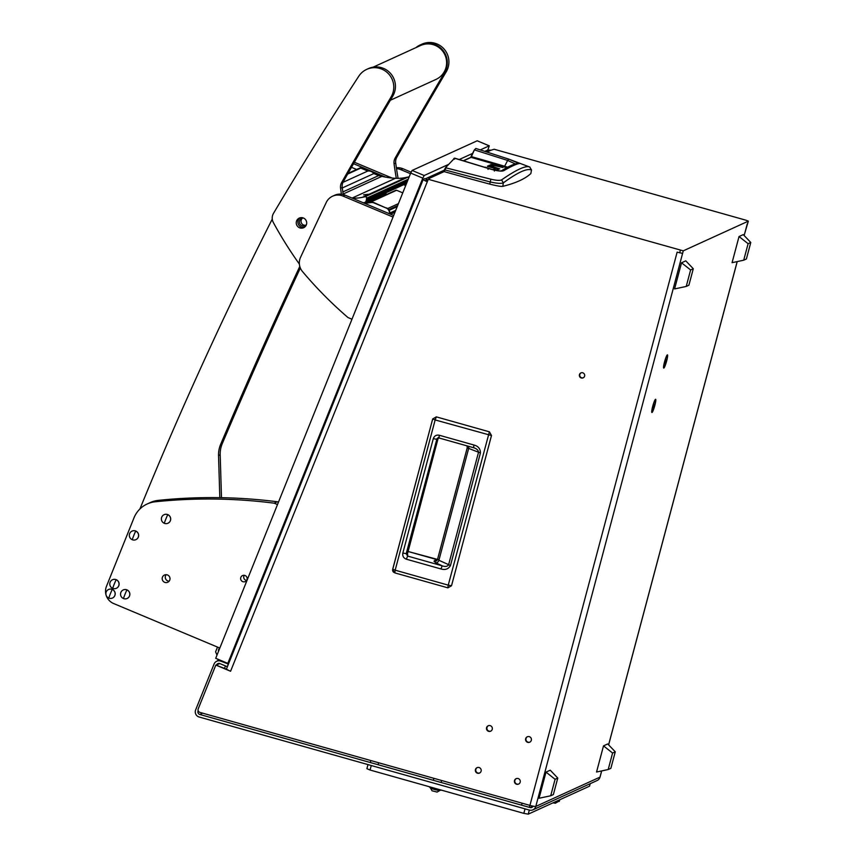 <?xml version="1.0" encoding="UTF-8"?>
<svg xmlns="http://www.w3.org/2000/svg" width="857" height="857" viewBox="0 0 857 857"><rect width="100%" height="100%" fill="white"/><g stroke="black" fill="none" stroke-linecap="round" stroke-linejoin="round"><path stroke-width="1.29" d="M584.603 376.116A2.71 2.667 -114.5 0 0 580.885 372.924A2.71 2.667 -114.5 0 0 580.296 377.434A2.71 2.667 -114.5 0 0 584.603 376.116M581.1 372.838A2.71 2.667 -114.5 0 0 583.338 377.755M663.821 368.082A6.867 0.9 105.7 0 0 666.65 360.99A6.867 0.9 105.7 0 0 667.335 354.884A6.867 0.9 105.7 0 0 667.314 354.894A6.867 0.9 105.7 0 0 664.711 361.236A6.867 0.9 105.7 0 0 663.618 367.996A6.867 0.9 105.7 0 0 663.821 368.082M652.006 412.485A6.867 0.9 105.7 0 0 654.834 405.404A6.867 0.9 105.7 0 0 655.519 399.298A6.867 0.9 105.7 0 0 655.487 399.308A6.867 0.9 105.7 0 0 652.895 405.65A6.867 0.9 105.7 0 0 651.802 412.41A6.867 0.9 105.7 0 0 652.006 412.485M527.462 736.72A2.967 2.925 -114.5 0 0 529.926 742.108M531.329 740.309A2.967 2.925 -114.5 0 0 527.259 736.806A2.967 2.925 -114.5 0 0 526.605 741.755A2.967 2.925 -114.5 0 0 531.329 740.309M516.321 778.595A2.967 2.925 -114.5 0 0 518.785 783.984M520.188 782.184A2.967 2.925 -114.5 0 0 516.118 778.681A2.967 2.925 -114.5 0 0 515.453 783.63A2.967 2.925 -114.5 0 0 520.188 782.184M488.394 725.708A2.967 2.925 -114.5 0 0 487.847 730.475A2.967 2.925 -114.5 0 0 490.847 731.096M492.25 729.296A2.967 2.925 -114.5 0 0 488.179 725.793A2.967 2.925 -114.5 0 0 487.526 730.742A2.967 2.925 -114.5 0 0 492.25 729.296M477.253 767.583A2.967 2.925 -114.5 0 0 476.706 772.35A2.967 2.925 -114.5 0 0 479.706 772.971M481.109 771.171A2.967 2.925 -114.5 0 0 477.038 767.668A2.967 2.925 -114.5 0 0 476.385 772.618A2.967 2.925 -114.5 0 0 481.109 771.171M600.039 776.978A5.281 0.578 -165.1 0 1 600.061 777.063A5.281 0.578 -165.1 0 1 599.996 777.128A5.281 5.206 65.5 0 1 597.147 780.513L532.947 809.822A5.281 5.206 -114.5 0 1 529.401 810.09L199.135 717.009A5.281 5.206 -114.5 0 1 195.642 709.907L214.089 664.014A5.281 5.206 -114.5 0 1 220.881 661.176L228.444 664.079M228.144 664.218L227.459 666.51M747.636 223.634L748.322 221.138L746.179 220.27L494.135 149.236L490.836 150.286A5.281 5.206 -114.5 0 0 487.29 150.553L485.555 151.346M530.076 807.551A2.646 2.603 -114.5 0 0 533.118 806.158L530.076 807.551L199.81 714.47L202.68 713.163M748.322 221.138L744.112 235.493M748.29 221.17L683.265 250.844L682.59 253.383L677.137 252.151L529.926 805.387A5.281 0.578 -165.1 0 0 535.796 806.437L682.59 253.383M532.947 809.822A5.281 5.206 -114.5 0 0 535.796 806.437L599.996 777.128L601.646 770.925M198.063 710.924A2.646 2.603 -114.5 0 0 199.81 714.47M425.64 178.888A5.281 5.206 65.5 0 1 430.332 177.892L428.275 179.295L683.265 250.844M428.275 179.295L230.576 671.256L215.825 665.064L198.224 708.846A2.646 2.603 -114.5 0 0 199.97 712.403L529.926 805.387M226.805 669.306L215.825 665.064M427.739 180.645A2.646 2.603 -114.5 0 0 427 181.245M230.576 671.256A5.281 0.664 -158.1 0 1 226.505 668.91A5.281 0.664 -158.1 0 1 226.559 668.846M425.672 180.431L427.418 181.438M425.704 180.356L427.343 179.606L424.922 178.588L423.283 179.338A5.281 0.664 21.9 0 0 423.219 179.402A5.281 0.664 21.9 0 0 427.3 181.748M427.343 179.606L426.732 181.116M488.661 150.146A5.281 0.664 21.9 0 0 487.483 150.029L486.326 150.993M485.63 151.314L485.833 150.778M227.169 666.65L219.906 663.607A2.646 2.603 -114.5 0 0 216.521 665M432.689 418.955L436.342 416.866L489.39 431.832L491.5 435.517L451.51 585.76L447.879 587.838L394.809 572.883L392.624 569.734L432.689 418.955L435.152 419.941L436.32 416.877L489.401 431.821L448.243 585.138L395.173 570.184L435.152 419.941L491.479 435.527L451.521 585.76L448.243 585.138L447.879 587.838L394.809 572.883L395.173 570.184L392.71 569.187L432.689 418.955L436.342 416.866M438.313 437.552L436.652 439.277L433.288 438.666C434.338 435.827 436.352 434.692 439.33 435.26L438.977 437.97L473.567 447.708M439.33 435.26L473.942 445.019C478.249 446.133 480.413 448.789 480.423 452.967L450.482 565.502C448.404 569.091 445.233 570.237 440.969 568.952L406.379 559.203C403.529 558.121 402.351 556.064 402.844 553.054L407.354 553.879M406.379 559.203L407.611 556.075L406.218 553.654L437.016 438.559L438.977 437.97L473.6 447.718C476.685 448.618 478.313 450.161 478.517 452.325L448.575 564.87C447.333 566.573 445.212 566.895 442.201 565.824L407.611 556.075L407.418 554.361M440.969 568.952L442.201 565.824L435.752 562.77A3.042 2.389 115.3 0 0 438.902 560.285L450.482 565.502M480.423 452.967L467.247 447.857M473.942 445.019L473.6 447.718M436.652 439.277L439.009 437.97M436.084 559.375L408.028 551.469L437.52 559.417L436.084 559.375L433.974 561.196L435.752 562.77M437.584 559.31A3.042 2.989 49 0 1 436.727 560.585L436.727 560.585A3.042 2.989 49 0 1 433.974 561.196M468.383 446.251A3.042 2.41 110.8 0 1 468.629 448.565L438.902 560.285L437.648 559.096L436.727 560.585M437.584 559.203L467.204 447.89L467.022 445.876M686.221 286.442L688.899 285.22L693.292 268.734L690.613 269.955L681.529 262.788L674.577 288.927L686.221 286.442L690.613 269.955M693.292 268.734L685.771 260.849L681.529 262.788M743.715 260.196L746.393 258.975L750.786 242.488L748.107 243.709L739.034 236.543L732.071 262.681L743.715 260.196L748.107 243.709M750.786 242.488L743.265 234.604L739.034 236.543M550.697 795.778L553.376 794.557L557.768 778.06L555.09 779.281L546.005 772.114L539.053 798.253L550.697 795.778L555.09 779.281M557.768 778.06L550.248 770.186L546.005 772.114M608.191 769.532L610.87 768.311L615.262 751.814L612.584 753.035L603.51 745.869L596.547 772.007L608.191 769.532L612.584 753.035M615.262 751.814L607.742 743.94L603.51 745.869M530.869 173.521L531.479 170.007L530.869 173.521A1411.061 154.838 -165.1 0 1 502.759 186.355C500.809 186.59 496.492 185.84 489.818 184.116A396.309 43.493 -165.1 0 1 444.28 171.646L443.744 171.421L444.28 171.646L444.997 169.943L444.494 169.632L444.997 169.943L446.229 167.404L444.494 169.632M502.759 186.355L503.359 182.841C501.281 183.741 496.878 183.441 490.183 181.941L489.818 184.116M531.522 170.007L529.733 167.029L531.479 170.007C529.251 169.043 525.802 169.632 521.131 171.754C516.482 173.885 510.558 177.581 503.359 182.841L501.57 179.895C499.856 180.709 496.31 180.473 490.911 179.199L490.183 181.941L444.997 169.943M443.733 171.421L444.483 169.643L443.744 171.421M463.691 160.752L471.104 157.367L474.382 149.879L471.018 156.638M493.011 169.729L495.003 168.518L494.585 170.093M494.735 168.4L487.483 166.354M487.579 165.969L497.799 168.958L497.542 169.922M498.474 169.493L497.799 168.958L498.474 169.493L495.217 170.286M485.03 167.136L492.657 169.643M488.833 165.551L489.551 165.937L488.865 165.401L492.122 164.608L491.586 166.622M495.057 165.712L492.122 164.608M495.164 165.326L502.888 167.501L494.232 165.519L492.336 166.387L499.76 168.925L489.551 165.937M529.947 167.115L508.822 159.145L475.871 148.475L474.382 149.879L475.849 148.465L474.382 149.879L507.644 160.441L504.644 166.237L507.708 167.211M529.733 167.029C525.834 165.305 516.45 169.59 501.57 179.895M490.911 179.199L445.49 167.747L454.521 158.213L454.478 159.209M444.483 169.643L445.586 167.576L454.649 158.149M471.104 157.367L504.184 166.922L504.644 166.237A352.334 38.661 14.9 0 0 471.586 156.681L470.343 157.731M470.525 157.484L471.586 156.681L470.996 156.692L474.392 149.846M453.771 158.566L454.521 158.213L453.771 158.566L454.521 158.213L488.361 168.475C496.449 170.929 501.591 171.657 503.809 170.661C511.404 166.226 516.567 163.869 519.288 163.591L508.812 159.134L507.644 160.441L515.314 163.912M454.649 158.138L488.383 168.4C495.667 170.5 500.049 171.282 501.549 170.736L501.452 170.789C508.812 166.226 514.339 163.751 518.046 163.376L519.288 163.591M501.527 170.747L503.809 170.661M652.188 411.788A6.138 0.803 105.7 0 0 654.63 405.779A6.138 0.803 105.7 0 0 655.423 399.983A6.138 0.803 105.7 0 0 655.326 399.994A6.138 0.803 105.7 0 0 652.895 406.004A6.138 0.803 105.7 0 0 652.091 411.799A6.138 0.803 105.7 0 0 652.188 411.788M654.116 405.725L654.084 404.065L653.077 407.878L654.116 405.725L653.57 405.575M664.004 367.385A6.138 0.803 105.7 0 0 666.446 361.375A6.138 0.803 105.7 0 0 667.239 355.569A6.138 0.803 105.7 0 0 667.142 355.58A6.138 0.803 105.7 0 0 664.711 361.59A6.138 0.803 105.7 0 0 663.907 367.396A6.138 0.803 105.7 0 0 664.004 367.385M665.932 361.322L665.91 359.661L664.893 363.464L665.932 361.322L665.386 361.161M487.879 150.007L489.272 145.829L480.498 149.814M472.614 153.414L459.331 159.477M448.222 164.555L424.194 175.514L422.812 178.138L410.707 173.071L412.099 170.447L477.199 140.794M228.926 662.868L227.812 663.382L422.812 178.138M227.812 663.382L215.707 658.305L410.707 173.071M217.496 647.089L215.6 651.802L216.992 655.123M219.756 648.235A2.646 2.603 -114.5 0 0 218.546 651.245M218.214 659.354L217.624 660.822M224.502 668.342L225.466 665.943M354.37 162.241L392.077 178.042M405.725 183.773L406.304 184.009M353.545 163.698L385.596 177.131M403.668 184.705L405.693 185.551M368.381 202.788L395.773 190.286A1.061 1.039 65.5 0 1 396.609 190.275L402.758 192.846M386.528 194.507A3.964 3.899 65.5 0 1 386.004 193.596L385.714 192.911M389.421 213.747A5.281 5.206 -114.5 0 0 386.218 208.037L373.909 202.884A5.281 5.206 -114.5 0 0 371.231 202.52L364.675 203.377M371.231 202.52L364.493 203.291M371.542 202.381A5.281 5.206 65.5 0 1 374.22 202.734L373.909 202.884M386.218 208.037L374.22 202.734M386.528 207.897A5.281 5.206 65.5 0 1 389.689 213.854M363.636 194.828L368.178 194.303L363.614 194.86M362.993 202.67L363.55 202.702A2.646 2.603 -114.5 0 0 366.196 200.72A13.209 13.016 -114.5 0 0 366.475 199.199L366.592 198.224A1.318 1.296 -114.5 0 0 365.007 196.756L362.361 197.324A40.29 39.701 65.5 0 1 352.173 198.128M365.007 196.756L408.435 176.938A1.318 1.296 65.5 0 1 409.132 176.992M348.017 173.403L359.619 168.101A1.457 1.435 65.5 0 1 360.754 168.09L367.782 171.036L342.971 182.348M408.435 176.938L405.779 177.506L362.361 197.324M395.431 178.299L352.066 198.085L395.431 178.299A40.29 39.701 -114.5 0 0 405.779 177.506M342.832 191.947L378.665 175.599L381.879 176.349A79.262 78.094 -114.5 0 0 395.409 178.299M367.782 171.036A6.61 6.502 65.5 0 1 373.834 173.564L342.275 187.972M373.834 173.564L378.665 175.599M351.477 167.319L356.608 169.472M305.767 225.209A3.996 3.942 65.5 0 1 302.542 218.139M306.463 224.502A3.996 3.942 65.5 0 1 299.382 222.092A3.996 3.942 65.5 0 1 303.528 218.074M272.269 219.092A3963.047 3904.503 -114.5 0 0 139.916 508.972M221.492 497.692L220.185 454.767A26.417 26.031 65.5 0 1 222.252 443.68A5284.058 5206.007 65.5 0 1 300.346 268.027M219.82 497.66L218.546 455.528A26.417 26.031 65.5 0 1 220.613 444.429A5284.058 5206.007 65.5 0 1 299.789 266.431M390.342 100.258L435.967 79.433A18.629 18.351 -114.5 0 0 436.374 45.924A18.629 18.351 -114.5 0 0 420.498 45.539L373.127 67.167M416.009 47.585A19.282 19.004 65.5 0 1 444.622 72.481A5284.058 5206.007 -114.5 0 0 395.173 158.031A9.245 9.106 -114.5 0 0 394.059 163.826A396.309 390.449 -114.5 0 0 396.309 178.342M420.219 44.939L421.869 44.189A19.282 19.004 65.5 0 1 446.261 71.731A5284.058 5206.007 -114.5 0 0 396.812 157.281A9.245 9.106 -114.5 0 0 395.709 163.076A396.309 390.449 -114.5 0 0 398.087 178.363M299.372 264.074A396.309 390.449 65.5 0 1 273.351 222.541A9.245 9.106 65.5 0 1 273.49 213.361A3963.047 3904.503 65.5 0 1 358.772 76.219A19.282 19.004 65.5 0 1 388.317 73.584A19.282 19.004 65.5 0 1 391.113 96.905A5284.058 5206.007 -114.5 0 0 341.664 182.455A9.245 9.106 -114.5 0 0 340.561 188.251A396.309 390.449 -114.5 0 0 341.407 194.185M366.721 69.363L368.36 68.614A19.282 19.004 65.5 0 1 392.763 96.155A5284.058 5206.007 -114.5 0 0 343.314 181.705A9.245 9.106 -114.5 0 0 342.211 187.501A396.309 390.449 -114.5 0 0 343.228 194.518M304.46 227.255A5.281 5.206 65.5 0 1 300.143 217.785M296.779 220.538A5.281 5.206 65.5 0 1 305.199 219.242A5.281 5.206 65.5 0 1 303.667 227.705A5.281 5.206 65.5 0 1 296.779 220.538M169.129 581.196A3.964 3.899 65.5 0 1 166.162 574.693M167.576 575.004A3.964 3.899 65.5 0 1 167.747 582.257A3.964 3.899 65.5 0 1 162.187 578.7A3.964 3.899 65.5 0 1 167.576 575.004M246.602 580.435A3.299 3.257 65.5 0 1 244.266 575.304M242.67 581.614A3.299 3.257 -114.5 0 0 247.148 578.529A3.299 3.257 -114.5 0 0 242.52 575.572A3.299 3.257 -114.5 0 0 242.67 581.614M147.211 503.959L150.296 502.556A26.417 26.031 65.5 0 1 158.309 500.37L155.224 501.784A26.417 26.031 -114.5 0 0 133.992 517.853L106.472 586.327A13.209 13.016 -114.5 0 0 113.681 603.564L219.82 648.063M278.418 502.245L277.282 501.763A528.405 520.606 -114.5 0 0 158.309 500.37M155.224 501.784A528.405 520.606 -114.5 0 1 274.186 503.177L277.497 504.559M274.186 503.177L277.282 501.763M393.031 217.057L342.939 196.06A13.209 13.016 -114.5 0 0 326.281 202.413A5284.058 5206.007 -114.5 0 0 300.528 257.368A13.209 13.016 -114.5 0 0 302.457 271.498A396.309 390.449 -114.5 0 0 347.996 317.551L351.981 319.211M332.57 196.199L334.626 195.267A13.209 13.016 65.5 0 1 344.996 195.117L342.939 196.06M393.652 215.514L344.996 195.117M410.46 173.692L400.808 169.643A13.209 13.016 -114.5 0 0 396.512 168.658M396.373 167.779A13.209 13.016 65.5 0 1 402.865 168.711L400.808 169.643M411.092 172.161L402.865 168.711M112.256 589.434A4.692 4.628 -114.5 0 0 106.214 591.951A4.692 4.628 -114.5 0 0 112.085 598.175A4.703 4.628 -114.5 0 0 112.128 598.165A4.703 4.628 -114.5 0 0 112.256 589.434A10.573 1.243 112.7 0 0 110.339 593.837A10.573 1.243 -67.3 0 0 108.775 598.079M112.085 598.175L112.128 598.165A4.692 4.628 -114.5 0 0 113.606 590.237A4.703 4.628 -114.5 0 0 108.228 589.659L108.196 589.67M167.747 514.65A4.692 4.628 -114.5 0 0 161.716 517.167A4.692 4.628 -114.5 0 0 167.586 523.391A4.692 4.628 -114.5 0 0 167.747 514.65A10.573 1.243 112.7 0 0 165.84 519.053A10.573 1.243 -67.3 0 0 164.276 523.295M167.608 523.381A4.703 4.628 -114.5 0 0 167.629 523.381A4.703 4.628 -114.5 0 0 169.108 515.453A4.703 4.628 -114.5 0 0 163.751 514.864A4.703 4.628 -114.5 0 0 163.719 514.875M135.706 531.061A4.692 4.628 -114.5 0 0 129.675 533.579A4.692 4.628 -114.5 0 0 135.545 539.803A4.703 4.628 -114.5 0 0 135.588 539.781A4.703 4.628 -114.5 0 0 135.706 531.061A10.573 1.243 112.7 0 0 133.799 535.454A10.573 1.243 -67.3 0 0 132.235 539.696M135.545 539.803L135.588 539.781A4.692 4.628 -114.5 0 0 137.066 531.854A4.703 4.628 -114.5 0 0 131.678 531.286L131.699 531.276M126.911 589.895A4.692 4.628 -114.5 0 0 120.88 592.412A4.692 4.628 -114.5 0 0 126.74 598.636A4.692 4.628 -114.5 0 0 126.911 589.895A10.573 1.243 112.7 0 0 125.004 594.297A10.573 1.243 -67.3 0 0 123.44 598.54M126.74 598.636L126.793 598.625A4.703 4.628 -114.5 0 0 126.793 598.625A4.703 4.628 -114.5 0 0 128.271 590.698A4.703 4.628 -114.5 0 0 122.883 590.119M116.166 579.707A4.692 4.628 -114.5 0 0 110.124 582.224A4.692 4.628 -114.5 0 0 115.995 588.448A4.703 4.628 -114.5 0 0 116.038 588.427A4.703 4.628 -114.5 0 0 116.166 579.707A10.573 1.243 112.7 0 0 114.249 584.099A10.573 1.243 -67.3 0 0 112.685 588.341M115.995 588.448L116.038 588.427A4.692 4.628 -114.5 0 0 117.516 580.5A4.703 4.628 -114.5 0 0 112.138 579.932L112.106 579.943M371.263 765.515L370.063 770.025L523.831 813.368L525.03 808.858M529.315 810.069L528.233 814.15L589.552 786.158L590.216 783.673M370.063 770.025L366.892 768.686L367.985 764.594M528.233 814.15L523.831 813.368M556.729 801.145A5.945 0.653 14.9 0 0 559.257 801.349A5.945 0.653 14.9 0 0 559.332 801.274A5.945 0.653 14.9 0 0 559.3 801.177M558.475 800.352A5.945 0.653 14.9 0 0 559.525 800.331A5.945 0.653 14.9 0 0 559.6 800.267A5.945 0.653 14.9 0 0 559.321 799.956M429.636 786.994A5.945 0.653 14.9 0 0 429.561 787.069A5.945 0.653 14.9 0 0 434.756 789.126A5.945 0.653 14.9 0 0 440.98 790.197A5.945 0.653 14.9 0 0 441.055 790.122A5.945 0.653 14.9 0 0 441.023 790.025M552.958 802.87L555.357 803.223M556.139 801.413A5.024 0.546 14.9 0 0 557.928 801.627A5.024 0.546 14.9 0 0 558.293 801.552A5.024 0.546 14.9 0 0 558.303 801.52L558.346 801.381M437.006 792.104L440.016 790.4A5.024 0.546 14.9 0 1 439.652 790.475A5.024 0.546 14.9 0 1 434.274 789.404A5.024 0.546 14.9 0 1 430.321 787.819A5.024 0.546 14.9 0 0 430.321 787.819L432.078 790.797L437.081 792.072M216.542 665.011L219.746 663.543M737.17 261.599L608.599 744.829M679.655 252.858L680.329 250.33M490.836 150.286L487.312 151.893M444.13 171.604L430.332 177.892M220.881 661.176L221.684 660.811M402.844 553.054L433.288 438.666M438.216 437.895L407.332 553.976A0.664 0.643 57.6 0 0 407.793 554.79M495.603 168.229L495.078 170.189M490.804 164.523L490.343 166.237M504.184 166.922L506.744 167.726M488.361 168.475L488.008 169.407L488.361 168.475M412.099 170.447L424.194 175.514M489.218 145.84L477.124 140.762M389.785 213.061L395.72 210.351M396.609 190.275L369.506 202.638M387.664 208.551L398.419 203.645M364.868 203.248L386.004 193.596M394.981 212.204L390.556 214.218M397.273 206.505L389.121 210.222M388.778 209.686L397.616 205.648M360.754 168.09L347.631 174.078M366.475 199.199L407.782 180.334M408.232 179.22L366.592 198.224M343.154 194.025L381.879 176.349M366.196 200.72L407.096 182.048M222.252 443.68L220.613 444.429M220.185 454.767L218.546 455.528M394.059 163.826L395.709 163.076M395.173 158.031L396.812 157.281M444.622 72.481L446.261 71.731M340.561 188.251L342.211 187.501M341.664 182.455L343.314 181.705M391.113 96.905L392.763 96.155M747.261 223.87L744.155 235.536M737.224 261.589L608.631 744.862M601.7 770.914L600.061 777.063M444.247 170.2L426.786 178.17M226.505 668.91L423.219 179.402M219.585 659.933L216.735 661.229M370.845 760.555L370.32 762.526M378.601 762.741L378.076 764.712M433.867 778.317L433.342 780.288M441.634 780.502L441.109 782.473M522.106 803.18L521.581 805.152M529.862 805.366L529.337 807.337M451.532 585.749L447.879 587.838M491.5 435.517L489.401 431.821M392.624 569.734A3.042 3.042 0 0 0 393.834 572.401M438.248 437.895L407.332 554.35M463.466 160.688L470.664 157.399M494.339 171.046L495.014 168.508M508.812 159.134L475.849 148.465M477.167 140.762L489.272 145.829M397.209 206.644L389.164 210.319M395.163 211.754L390.139 214.046M364.761 202.466L406.561 183.387M559.332 801.274L559.6 800.267M555.282 803.255L558.293 801.552"/></g></svg>

